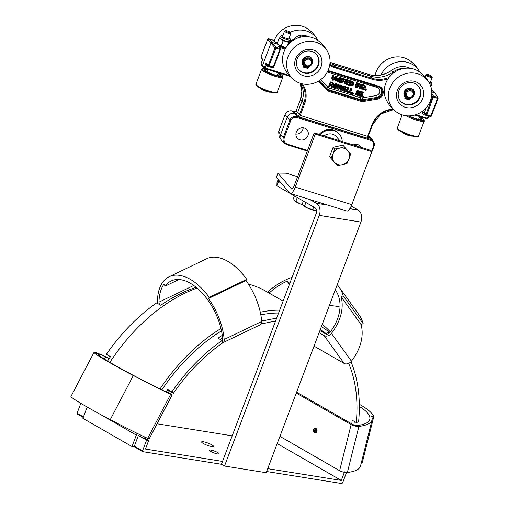 <?xml version="1.0" encoding="UTF-8"?>
<svg xmlns="http://www.w3.org/2000/svg" width="509" height="509" viewBox="0 0 509 509"><rect width="100%" height="100%" fill="white"/><g stroke="black" fill="none" stroke-linecap="round" stroke-linejoin="round"><path stroke-width="0.76" d="M353.259 144.95A6.375 5.949 -40.6 0 1 360.378 146.338A6.375 5.949 -40.6 0 1 361.085 147.381M356.357 145.911A6.375 5.949 139.4 0 0 356.618 144.391M296.314 132.117A6.375 5.949 -40.6 0 1 301.15 127.937A6.375 5.949 -40.6 0 1 306.946 129.763A6.375 5.949 -40.6 0 1 305.979 138.429A6.375 5.949 -40.6 0 1 297.262 138.066A6.375 5.949 -40.6 0 1 296.314 132.117M295.914 134.052A6.375 5.949 139.4 0 0 303.186 127.816M277.176 43.997L272.035 42.4L268.606 38.773M431.664 90.163L434.616 92.823L431.829 91.957M300.431 83.355A21.798 20.341 -40.6 0 1 301.913 101.266L303.784 103.257L299.368 114.945A1.559 1.425 -38.8 0 1 297.415 115.937L300.036 117.28L367.447 138.187A1.559 0.484 107.2 0 1 367.638 136.348L300.221 115.441L297.58 112.724L295.627 113.717L297.415 115.937M367.447 138.187L369.063 138.155A1.559 1.457 -32.8 0 1 368.153 136.399M372.582 124.68L368.204 136.361L367.638 136.348L372.079 124.59L372.607 124.603A22.046 20.57 -40.6 0 1 393.514 109.613M295.093 112.069L296.073 111.096L300.488 99.414L301.913 101.266L297.58 112.724L296.073 111.096A1.559 1.476 -42.9 0 1 294.119 112.095L295.627 113.717L294.921 113.501L297.173 116.599A5.873 5.478 139.4 0 0 289.799 120.347L283.43 137.214C282.622 139.67 283.093 141.769 284.824 143.506L286.949 144.709L284.83 143.5M300.514 99.338L296.085 111.064M368.249 136.24L368.433 136.297A6.229 5.809 -40.6 0 1 370.635 137.589A6.229 5.809 -40.6 0 1 371.322 138.391L373.409 141.368A5.873 5.478 139.4 0 0 370.686 139.396L297.173 116.599L297.078 117.522L370.597 140.319A5.096 4.753 -40.6 0 1 373.447 146.439L371.589 151.37M366.906 164.668L367.581 163.395M284.836 143.513L282.011 140.968L279.155 136.87L278.703 131.589M281.089 139.873L280.605 134.662L287.101 117.477A6.229 5.809 -40.6 0 1 294.921 113.501L292.344 111.032M262.288 60.488L262.682 59.438L261.111 57.555A0.776 0.732 147.2 0 1 261.053 56.906L261.079 56.83M278.226 72.87A10.568 1.921 -159.3 0 1 280.58 76.598A10.568 1.921 -159.3 0 1 266.716 72.03A10.568 1.921 -159.3 0 1 264.521 68.352L264.534 68.365A0.776 0.776 0 0 0 264.826 68.537L264.795 68.511A0.776 0.719 -47.9 0 1 264.534 68.365L262.459 66.463L261.06 63.733L262.682 59.438L261.053 56.906L267.709 39.288A0.776 0.738 -42.9 0 1 268.688 38.792L272.646 40.02A0.776 0.719 -47.9 0 1 272.9 40.166L272.9 40.166A0.776 0.776 0 0 0 272.614 40.001L275.025 42.171L277.354 42.89L275.318 42.247M279.995 48.31L280.249 47.642L279.447 47.464M280.249 47.642L279.422 47.42M270.597 66.933A1.559 0.484 -72.8 0 0 270.508 67.156L271.532 67.226M285.18 49.093L280.274 47.572L278.321 46.014L278.97 46.72M266.894 64.738A1.559 0.484 -72.8 0 0 266.15 65.801L270.508 67.156M266.881 64.726A1.559 0.49 -70.8 0 0 266.08 65.782L266.15 65.801M266.741 64.598L265.978 63.281L266.08 65.782L265.24 68.002L289.182 75.427M266.729 64.592L268.542 66.221A0.776 0.776 0 0 0 268.828 66.386L268.797 66.367A0.776 0.719 -47.9 0 1 268.542 66.221L268.542 66.221A0.776 0.719 -47.9 0 1 268.364 65.432L265.978 63.281L264.356 67.576L265.24 68.002L264.826 68.537L290.009 76.344M273.702 67.175A0.776 0.738 -42.9 0 1 272.837 67.614M437.994 98.441L431.377 116.033L430.417 116.504L426.459 115.276A0.776 0.776 0 0 1 426.167 115.11L426.167 115.11A0.776 0.719 132.1 0 0 426.427 115.25L426.873 114.741L425.988 114.315A0.776 0.719 132.1 0 0 426.167 115.11L424.404 113.52L424.239 112.737L422.47 111.885L422.515 113.596L423.781 114.69A1.559 0.484 107.2 0 1 424.525 113.622M423.781 114.69L428.139 116.039A1.559 0.484 107.2 0 1 428.228 115.823M415.84 114.71L427.369 118.285L428.559 115.925M431.333 116.058A0.776 0.738 -42.9 0 1 430.468 116.504M427.865 118.374A0.776 0.738 -42.9 0 1 427.006 118.82M261.085 63.657L261.06 63.733A0.776 0.732 147.2 0 0 261.117 64.382L262.459 66.463M264.534 68.365A0.776 0.719 -47.9 0 1 264.356 67.576L262.396 65.814L271.055 42.896L272.035 42.4L275.993 47.318A0.776 0.713 141.2 0 0 275.019 47.814L275.903 48.24L275.993 47.318L279.956 48.546L279.861 49.468L273.206 67.086L272.792 67.614L268.873 66.386M280.364 49.558L273.747 67.143A0.776 0.776 0 0 1 272.792 67.614L268.828 66.386L275.903 48.24L280.389 49.481A0.776 0.732 147.2 0 0 280.332 48.832L280.332 48.832A0.776 0.732 147.2 0 0 279.956 48.546L278.321 46.014L285.638 48.279M426.497 115.276L430.417 116.504A0.776 0.776 0 0 0 431.377 116.033L438.039 98.415A0.776 0.776 0 0 0 437.963 97.715L437.963 97.715A0.776 0.732 147.2 0 1 438.02 98.364L437.492 98.352L430.83 115.969L426.873 114.741L433.623 96.201A0.776 0.713 141.2 0 0 432.65 96.697L425.988 114.315L424.239 112.737L426.065 107.895M431.823 93.968L433.623 96.201L437.587 97.429L434.871 92.969L437.963 97.715A0.776 0.732 147.2 0 0 437.587 97.429L437.492 98.352L433.528 97.124L431.689 95.514M404.986 68.295A18.687 17.433 139.4 0 0 392.923 72.119A24.916 23.242 -40.6 0 1 370.654 76.185L333.834 64.764A24.916 23.242 -40.6 0 1 329.985 63.173M362.491 96.977L362.128 96.551L362.44 95.724L363.572 96.386L362.802 96.15L362.491 96.977L363.261 97.213L363.572 96.386M330.863 84.017L332.014 84.379L332.689 82.604L333.815 83.266L333.051 83.031L332.383 84.799L330.755 84.297L331.423 82.528L330.659 82.293L329.03 86.6L329.8 86.835L330.506 84.965L332.129 85.467L331.423 87.338L332.186 87.58L333.815 83.266M331.423 87.338L331.06 86.912L331.658 85.321M329.03 86.6L328.668 86.174L330.296 81.866L331.423 82.528M360.881 96.475L360.512 96.048L362.141 91.741L363.273 92.403L362.51 92.167L360.881 96.475L361.644 96.71L363.273 92.403M365.29 90.309L364.928 89.883L365.239 89.056L366.372 89.724L365.602 89.482L365.29 90.309L366.06 90.545L366.372 89.724M355.772 94.89L355.409 94.464L357.032 90.157L358.603 90.952L357.401 90.583L355.772 94.89L356.402 95.088L357.827 91.315L357.585 95.45L357.98 95.577L360.588 92.174L359.163 95.94L359.946 96.182L361.568 91.874L360.366 91.505L358.444 94.006L358.603 90.952M358.495 93.039L360.003 91.079L361.568 91.874M359.163 95.94L358.8 95.514L359.551 93.529M357.585 95.45L357.216 95.024L357.363 92.536M349.556 85.429L349.193 85.003L350.822 80.696L353.615 82.146L351.185 81.122L349.556 85.429L352.737 85.728L353.857 84.367L353.615 82.146M352.552 93.891L352.19 93.465L352.495 92.663L353.634 93.325L352.858 93.09L352.552 93.891L352.928 94.006L352.209 94.814L353.634 93.325M352.209 94.814L351.84 94.388L352.419 93.739M347.284 83.661L349.174 84.564L347.176 83.94L347.634 82.738L349.212 83.228L349.448 82.604L347.863 82.114L348.309 80.944L350.281 81.555L350.523 80.912L347.787 80.066L346.158 84.373L348.919 85.232L349.174 84.564M346.158 84.373L345.789 83.947L347.418 79.639L350.523 80.912M347.971 81.834L349.448 82.604M350.644 92.199L352.343 93.039L350.536 92.479L351.897 88.878L351.089 88.623L349.46 92.931L352.075 93.745L352.343 93.039M349.46 92.931L349.098 92.511L350.72 88.197L351.897 88.878M344.459 83.845L344.09 83.419L345.719 79.111L346.852 79.779L346.088 79.538L344.459 83.845L345.223 84.087L346.852 79.779M347.462 91.213L349.168 92.053L347.354 91.493L348.716 87.892L347.908 87.637L346.279 91.944L348.9 92.759L349.168 92.053M346.279 91.944L345.916 91.525L347.545 87.211L348.716 87.892M341.221 82.84L340.852 82.42L342.481 78.106L345.535 79.366L342.843 78.532L341.221 82.84L342.003 83.088L342.691 81.268L344.192 81.733L344.434 81.084L342.939 80.619L343.384 79.442L345.28 80.034L345.535 79.366M343.041 80.339L344.434 81.084M343.982 90.176L345.872 91.073L343.88 90.456L344.332 89.247L345.916 89.737L346.152 89.12L344.568 88.623L345.013 87.459L346.985 88.07L347.227 87.427L344.485 86.581L342.856 90.888L345.624 91.741L345.872 91.073M342.856 90.888L342.493 90.462L344.122 86.155L347.227 87.427M344.676 88.343L346.152 89.12M339.522 82.318L339.153 81.892L340.782 77.584L341.914 78.246L341.145 78.011L339.522 82.318L340.286 82.553L341.914 78.246M339.026 87.198L340.489 85.022L341.628 85.69L340.852 85.448L338.899 88.356L339.268 84.958L338.453 84.704L337.982 89.374L338.778 89.622L340.737 86.689L340.387 90.118L341.195 90.373L343.963 86.415L343.282 86.206L341.291 89.094L341.628 85.69M341.399 87.981L342.92 85.779L343.963 86.415M340.387 90.118L340.025 89.692L340.26 87.408M337.982 89.374L337.62 88.948L338.091 84.284L339.268 84.958M338.307 79.576L339.242 77.107L340.209 77.718L339.605 77.527L338.472 80.53L337.849 76.986L337.003 76.719L335.374 81.033L335.991 81.224L337.181 78.068L337.842 81.796L338.587 82.025L340.209 77.718M337.842 81.796L336.983 78.59M335.374 81.033L335.011 80.607L336.634 76.299L337.849 76.986M361.18 89.03L360.811 88.604L362.44 84.297L365.233 85.747L362.802 84.723L361.18 89.03L364.355 89.329L365.481 87.968L365.233 85.747M332.797 79.213L334.108 78.609L335.157 75.835L336.131 76.452L335.52 76.261L334.477 79.035L333.338 79.709L332.918 79.442M332.199 79.894L331.734 77.934L332.803 75.109L333.949 75.777L333.166 75.536L332.103 78.361L332.199 79.894L333.001 80.371L335.081 79.219L336.131 76.452M357.051 87.752L356.688 87.325L358.317 83.018L359.526 83.705L358.68 83.444L357.051 87.752L357.668 87.942L358.864 84.787L359.519 88.521L360.264 88.751L361.893 84.443L361.288 84.252L360.149 87.255L359.526 83.705M359.99 86.301L360.919 83.826L361.893 84.443M359.519 88.521L358.667 85.315M355.352 87.224L354.989 86.804L356.618 82.49L357.751 83.158L356.981 82.916L355.352 87.224L356.122 87.465L357.751 83.158M333.891 87.936L333.35 85.2L336.01 83.565L336.78 84.049L337.149 84.475L336.379 83.991L333.719 85.627L333.891 87.936L334.661 88.42L336.22 88.216L337.333 86.759L337.149 84.475M334.375 87.3L334.909 87.796L334.534 85.913L336.131 84.609L336.5 86.498L334.909 87.796L334.515 87.554M336.131 84.609L336.525 84.857M334.54 87.37L336.137 86.072L336.303 84.679M356.618 82.49L356.981 82.916M358.317 83.018L358.68 83.444M360.919 83.826L361.288 84.252M332.975 79.283L333.338 79.709L332.905 78.545L333.949 75.777M335.157 75.835L335.52 76.261M332.803 75.109L333.166 75.536M364.094 85.805L364.66 87.669L362.841 88.84L362.204 88.642L363.362 85.582L364.546 86.091M362.313 88.362L364.298 87.243L364.329 85.913M362.44 84.297L362.802 84.723M339.242 77.107L339.605 77.527M336.634 76.299L337.003 76.719M338.091 84.284L338.453 84.704M342.92 85.779L343.282 86.206M340.489 85.022L340.852 85.448M340.782 77.584L341.145 78.011M344.122 86.155L344.485 86.581M342.481 78.106L342.843 78.532M347.545 87.211L347.908 87.637M345.719 79.111L346.088 79.538M350.72 88.197L351.089 88.623M347.418 79.639L347.787 80.066M352.495 92.663L352.858 93.09M352.47 82.203L353.042 84.061L351.223 85.238L350.586 85.041L351.744 81.974L352.922 82.49M350.688 84.761L352.673 83.635L352.712 82.312M350.822 80.696L351.185 81.122M357.032 90.157L357.401 90.583M360.003 91.079L360.366 91.505M365.239 89.056L365.602 89.482M362.141 91.741L362.51 92.167M332.014 84.379L332.383 84.799M332.689 82.604L333.051 83.031M330.296 81.866L330.659 82.293M362.44 95.724L362.802 96.15M308.18 29.14A22.351 20.856 139.4 0 0 308.021 29.032A22.351 20.856 139.4 0 0 274.033 41.184M294.393 39.059A14.017 13.075 139.4 0 0 290.276 41.509L290.124 41.598A5.682 1.037 20.7 0 0 290.035 41.471M318.055 40.574A22.351 20.856 139.4 0 0 312.252 33.893A22.351 20.856 139.4 0 0 290.264 32.322M296.62 60.902A11.675 10.893 -40.6 0 1 305.025 51.511A11.675 10.893 -40.6 0 1 316.649 54.597A11.675 10.893 -40.6 0 1 314.874 70.471A11.675 10.893 -40.6 0 1 298.917 69.797A11.675 10.893 -40.6 0 1 296.62 60.902M294.934 61.284A14.017 13.075 139.4 0 0 312.87 75.211A14.017 13.075 139.4 0 0 317.183 52.013A14.017 13.075 139.4 0 0 294.934 61.284M286.968 60.355A22.351 20.856 -40.6 0 1 305.495 41.757A22.351 20.856 -40.6 0 1 327.936 52.255A22.351 20.856 -40.6 0 1 321.904 78.666A22.351 20.856 -40.6 0 1 294.883 80.594A22.351 20.856 -40.6 0 1 286.968 60.355M316.452 54.374A11.675 10.893 -40.6 0 1 314.486 70.019A11.675 10.893 -40.6 0 1 298.726 69.568M294.883 80.6C290.493 77.451 287.082 73.474 284.646 68.658A22.351 20.856 -40.6 0 1 282.889 55.602A22.351 20.856 -40.6 0 1 317.705 40.319C322.089 43.462 325.499 47.445 327.936 52.262M307.608 67.385A0.509 0.477 -40.6 0 1 306.755 67.576A0.509 0.477 -40.6 0 1 307.067 66.762A0.509 0.477 -40.6 0 1 307.608 67.385M306.692 67.481A0.509 0.477 139.4 0 0 307.449 66.832M304.776 66.507A0.509 0.477 -40.6 0 1 303.93 66.698A0.509 0.477 -40.6 0 1 304.236 65.884A0.509 0.477 -40.6 0 1 304.776 66.507M303.867 66.603A0.509 0.477 139.4 0 0 304.617 65.954M306.265 66.183L305.654 67.805L306.081 66.113M303.237 66.997A0.388 0.363 -40.6 0 1 303.16 66.724L303.014 66.552A0.388 0.363 139.4 0 0 303.09 66.832L303.237 66.997A0.388 0.363 -40.6 0 0 303.396 67.105L305.114 67.633L305.744 65.96M303.014 66.552L303.428 64.611A0.388 0.363 139.4 0 0 303.383 64.382L303.237 64.21A0.388 0.363 -40.6 0 1 303.281 64.439M311.425 58.312A5.058 4.721 139.4 0 0 311.355 58.23A5.058 4.721 139.4 0 0 304.751 57.689A5.058 4.721 139.4 0 0 303.237 64.21M303.383 64.382A5.058 4.721 139.4 0 1 304.897 57.861A5.058 4.721 139.4 0 1 311.502 58.395A5.058 4.721 139.4 0 1 309.217 66.189A0.388 0.363 139.4 0 0 309.027 66.348L307.811 68.168A0.388 0.363 -40.6 0 1 307.366 68.333L305.654 67.805M303.16 66.724L303.428 64.611M310.178 58.739A4.269 3.983 139.4 0 0 304.624 65.076A4.269 3.983 139.4 0 0 310.923 64.859A4.269 3.983 139.4 0 0 310.178 58.739M304.624 65.076L304.325 64.719A4.269 3.983 -40.6 0 1 309.879 58.382A4.269 3.983 -40.6 0 1 310.808 59.165L311.107 59.515M309.943 59.598A3.493 3.258 -40.6 0 1 310.865 64.185A3.493 3.258 -40.6 0 1 306.157 65.419A3.493 3.258 -40.6 0 1 305.235 60.832A3.493 3.258 -40.6 0 1 309.943 59.598M409.968 60.711A22.351 20.856 139.4 0 0 409.809 60.596A22.351 20.856 139.4 0 0 375.076 75.51M419.842 72.144A22.351 20.856 139.4 0 0 414.04 65.464A22.351 20.856 139.4 0 0 380.91 75.027M398.407 92.473A11.675 10.893 -40.6 0 1 406.812 83.082A11.675 10.893 -40.6 0 1 418.436 86.161A11.675 10.893 -40.6 0 1 416.661 102.035A11.675 10.893 -40.6 0 1 400.704 101.367A11.675 10.893 -40.6 0 1 398.407 92.473M396.721 92.848A14.017 13.075 139.4 0 0 414.657 106.775A14.017 13.075 139.4 0 0 418.971 83.584A14.017 13.075 139.4 0 0 396.721 92.848M388.755 91.925A22.351 20.856 -40.6 0 1 407.283 73.328A22.351 20.856 -40.6 0 1 429.723 83.826A22.351 20.856 -40.6 0 1 423.692 110.237A22.351 20.856 -40.6 0 1 396.67 112.165A22.351 20.856 -40.6 0 1 388.755 91.925M418.239 85.938A11.675 10.893 -40.6 0 1 416.273 101.584A11.675 10.893 -40.6 0 1 400.513 101.138M386.433 100.228A22.351 20.856 -40.6 0 1 384.677 87.173A22.351 20.856 -40.6 0 1 419.492 71.89C423.876 75.033 427.286 79.01 429.73 83.826A5.319 0.967 20.7 0 0 431.855 83.826L431.352 85.499M409.395 98.95A0.509 0.477 -40.6 0 1 408.542 99.14A0.509 0.477 -40.6 0 1 408.854 98.332A0.509 0.477 -40.6 0 1 409.395 98.95M408.479 99.045A0.509 0.477 139.4 0 0 409.236 98.402M406.564 98.078A0.509 0.477 -40.6 0 1 405.718 98.262A0.509 0.477 -40.6 0 1 406.029 97.454A0.509 0.477 -40.6 0 1 406.564 98.078M405.654 98.167A0.509 0.477 139.4 0 0 406.405 97.524M408.053 97.753L407.442 99.37L407.868 97.683M405.024 98.568A0.388 0.363 -40.6 0 1 404.948 98.294L404.801 98.122A0.388 0.363 139.4 0 0 404.878 98.396L405.024 98.568A0.388 0.363 -40.6 0 0 405.183 98.67L406.901 99.204L407.531 97.524M404.801 98.122L405.215 96.176A0.388 0.363 139.4 0 0 405.17 95.947L405.024 95.781A0.388 0.363 -40.6 0 1 405.075 96.01M413.219 89.883A5.058 4.721 139.4 0 0 413.143 89.794A5.058 4.721 139.4 0 0 406.538 89.253A5.058 4.721 139.4 0 0 405.024 95.781M405.17 95.947A5.058 4.721 139.4 0 1 406.685 89.425A5.058 4.721 139.4 0 1 413.289 89.966A5.058 4.721 139.4 0 1 411.005 97.76A0.388 0.363 139.4 0 0 410.814 97.913L409.599 99.732A0.388 0.363 -40.6 0 1 409.153 99.904L407.442 99.37M404.948 98.294L405.215 96.176M411.966 90.303A4.269 3.983 139.4 0 0 406.411 96.64A4.269 3.983 139.4 0 0 412.71 96.43A4.269 3.983 139.4 0 0 411.966 90.303M406.411 96.64L406.112 96.29A4.269 3.983 -40.6 0 1 411.666 89.953A4.269 3.983 -40.6 0 1 412.595 90.729L412.894 91.086M411.73 91.168A3.493 3.258 -40.6 0 1 412.653 95.749A3.493 3.258 -40.6 0 1 407.944 96.984A3.493 3.258 -40.6 0 1 407.022 92.403A3.493 3.258 -40.6 0 1 411.73 91.168M419.308 117.477A8.271 1.508 -159.3 0 1 421.522 119.52A8.271 1.508 -159.3 0 1 421.439 119.634M409.071 115.899A8.57 1.559 20.7 0 0 421.662 119.564A8.57 1.559 20.7 0 0 419.441 117.134M414.536 115.104A5.478 0.999 20.7 0 0 418.563 116.211M426.917 74.499L425.982 74.899A3.391 0.617 20.7 0 0 425.887 74.988A3.391 0.617 20.7 0 0 425.976 75.23A3.391 0.617 20.7 0 0 429.348 76.948A3.391 0.617 20.7 0 0 432.224 77.381A3.391 0.617 20.7 0 0 432.211 77.253L431.772 76.331A2.64 0.484 -159.3 0 1 429.768 76.165A2.64 0.484 -159.3 0 1 426.917 74.753A2.64 0.484 -159.3 0 1 426.917 74.499A2.64 0.484 -159.3 0 1 429.481 75.046A2.64 0.484 -159.3 0 1 431.772 76.331M412.01 135.986L407.664 135.184L405.94 133.88L404.248 133.74L402.479 132.404M402.218 132.276L402.225 132.289A5.357 0.973 20.7 0 0 403.109 133.091M404.248 133.74A5.357 0.973 20.7 0 0 407.664 135.184M409.236 135.674A5.357 0.973 20.7 0 0 411.775 136.075M431.377 85.366L431.123 85.767L430.245 85.576M430.608 85.894L431.365 85.448M431.155 85.767L431.797 85.677M431.117 85.779L430.646 86.142M277.939 73.633A8.271 1.508 -159.3 0 1 280.154 75.676A8.271 1.508 -159.3 0 1 280.071 75.79M264.661 69.968A8.271 1.508 -159.3 0 1 264.674 69.828A8.271 1.508 -159.3 0 1 267.683 69.758M267.378 69.326A8.57 1.559 20.7 0 0 264.534 69.765A8.57 1.559 20.7 0 0 271.965 73.932A8.57 1.559 20.7 0 0 280.294 75.72A8.57 1.559 20.7 0 0 278.067 73.29M271.647 70.649A5.478 0.999 20.7 0 0 277.189 72.367M285.543 30.655L284.607 31.055A3.391 0.617 20.7 0 0 284.512 31.144A3.391 0.617 20.7 0 0 284.607 31.386A3.391 0.617 20.7 0 0 287.973 33.104A3.391 0.617 20.7 0 0 290.849 33.537A3.391 0.617 20.7 0 0 290.836 33.409L290.404 32.487A2.64 0.484 -159.3 0 1 288.399 32.322A2.64 0.484 -159.3 0 1 285.543 30.909A2.64 0.484 -159.3 0 1 285.543 30.655A2.64 0.484 -159.3 0 1 288.113 31.202A2.64 0.484 -159.3 0 1 290.404 32.487M270.642 92.142L266.296 91.34L264.572 90.036L262.873 89.896L261.104 88.56M260.856 88.445L260.85 88.432A5.357 0.973 20.7 0 0 261.734 89.247M262.873 89.896A5.357 0.973 20.7 0 0 266.296 91.34M267.868 91.83A5.357 0.973 20.7 0 0 270.4 92.231M282.444 39.715L281.254 39.288L282.87 40.147A5.682 1.037 20.7 0 0 283.99 40.618L284.105 40.37A5.434 0.993 -159.3 0 1 283.042 39.918M279.097 38.302L277.068 43.666L279.193 38.385L281.146 39.244L283.29 40.383L281.038 46.224L285.95 47.757L281.216 46.294L277.157 43.774L281.013 46.192M284.716 40.675L284.105 40.37M286.058 47.585L281.35 46.128L283.411 40.44L284.563 41.102L287.54 41.547L286.198 41.35L288.692 42.381L287.483 45.575M279.81 37.857L279.575 38.08A5.682 1.037 20.7 0 0 279.867 38.417L280.166 38.27A5.434 0.993 -159.3 0 1 279.886 37.946M281.254 39.288L280.166 38.27M289.22 41.821L290.003 41.522L289.748 41.923L288.87 41.732A5.434 0.993 -159.3 0 1 288.081 41.604L287.54 41.547M279.905 37.774L279.416 38.143M280.395 38.544L281.146 39.244M279.447 38.181L280.045 38.869M289.786 41.923L289.996 41.604M288.081 41.604L288.145 41.903A5.682 1.037 20.7 0 0 288.972 42.037L288.87 41.732M288.813 42.101L288.953 42.425L288.813 42.101L289.748 41.923M287.515 42.018L288.718 42.082M279.619 38.003L280.529 36.222A5.319 0.967 20.7 0 0 280.675 36.616A5.319 0.967 20.7 0 0 285.994 39.32A5.319 0.967 20.7 0 0 290.48 39.982L289.977 41.655M144.97 437.11A146.369 95.533 119.9 0 0 144.588 438.109L142.501 437.778L138.41 435.424L134.083 446.883L131.996 446.552L136.329 435.093A152.598 99.599 -60.1 0 1 137.023 433.274M278.601 313.029A149.481 97.569 119.9 0 0 260.831 314.861M221.504 330.901A149.481 97.569 119.9 0 0 161.862 389.894M160.011 388.991A152.598 99.599 -60.1 0 1 220.963 328.509M260.29 312.227A152.598 99.599 -60.1 0 1 279.689 310.146M322.242 324.392A152.598 99.599 -60.1 0 1 330.347 331.9M283.099 301.118L265.374 290.932A152.598 99.599 119.9 0 0 248.417 284.117M197.078 288.062A152.598 99.599 119.9 0 0 109.861 362.383M87.173 407.041L82.903 418.334L131.996 446.552M134.153 446.705L142.787 451.668L142.539 450.872L134.357 446.17M142.539 450.872L146.598 440.126L142.501 437.778A149.481 97.569 -60.1 0 1 143.099 436.226M80.823 403.338L77.075 413.251L77.323 414.052L83.241 417.45M83.444 416.909L77.075 413.251M346.521 472.498L342.582 482.92L341.787 483.55L266.646 471.512M166.144 391.955A149.481 97.569 -60.1 0 1 167.766 389.57L171.857 391.917A149.481 97.569 -60.1 0 1 222.121 340.527L218.03 338.173A149.481 97.569 -60.1 0 1 222.28 335.336M261.588 320.021L263.178 320.931A149.481 97.569 -60.1 0 1 276.591 318.335L316.159 213.634A4.67 3.436 -80.9 0 0 314.715 207.577L276.871 185.823L278.493 181.528L278.563 180.014M321.37 326.702A149.481 97.569 -60.1 0 1 328.305 331.365L326.606 333.968A146.369 95.533 119.9 0 0 320.25 329.66M327.86 332.046A149.481 97.569 -60.1 0 1 329.177 333.255M350.962 361.721A149.481 97.569 -60.1 0 1 358.616 421.84L356.281 422.553A146.369 95.533 119.9 0 0 348.544 363.108M354.328 421.433A149.481 97.569 -60.1 0 1 353.914 424.983M217.744 452.584A5.147 0.935 -159.3 0 1 219.118 453.856A5.147 0.935 -159.3 0 1 215.975 453.583A5.147 0.935 -159.3 0 1 210.853 451.483A5.147 0.935 -159.3 0 1 209.485 450.211A5.147 0.935 -159.3 0 1 212.628 450.484A5.147 0.935 -159.3 0 1 217.744 452.584M278.137 179.512L277.023 182.457L276.871 185.823M196.188 287.324A149.481 97.569 119.9 0 0 160.755 305.26L156.664 302.906A149.481 97.569 119.9 0 0 106.4 354.302L110.491 356.65A149.481 97.569 119.9 0 0 107.552 361.027M324.615 333.312A146.369 95.533 119.9 0 0 322.515 331.614L326.606 333.968M351.802 423.902A146.369 95.533 119.9 0 0 352.19 420.205L356.281 422.553M110.268 356.968L106.4 354.302M222.121 340.527L222.637 342.939A146.369 95.533 119.9 0 0 173.416 393.26L169.325 390.906A146.369 95.533 119.9 0 0 168.015 392.833M222.586 337.881A146.369 95.533 119.9 0 0 220.225 339.433M144.588 438.109L148.679 440.463L145.434 449.053L222.535 461.409L275.484 321.268A146.369 95.533 119.9 0 0 262.835 323.749L261.639 323.062M203.307 443.492A6.375 1.164 -159.3 0 1 201.609 441.92A6.375 1.164 -159.3 0 1 205.502 442.257A6.375 1.164 -159.3 0 1 211.839 444.853A6.375 1.164 -159.3 0 1 213.538 446.425A6.375 1.164 -159.3 0 1 209.644 446.088A6.375 1.164 -159.3 0 1 203.307 443.492M232.199 435.825L157.058 423.787M267.728 468.649L341.31 480.432L344.555 471.843M277.195 443.594L341.31 480.432M309.803 199.522L316.337 203.276A9.34 6.872 99.1 0 1 319.226 215.396L224.52 466.034L266.194 472.708L360.9 222.077A9.34 6.872 -80.9 0 0 358.012 209.956L351.223 206.056M224.52 466.034L221.453 464.272L142.787 451.668M275.484 321.268L276.591 318.335M221.453 464.272L222.535 461.409M278.493 181.528L281.197 183.081M148.679 440.463L146.598 440.126M263.178 320.931L262.835 323.749M171.857 391.917L173.416 393.26M167.766 389.57L169.325 390.906M277.946 173.098L291.441 188.845A4.67 1.451 -72.8 0 0 291.682 189.011A4.67 1.451 -72.8 0 0 294.157 185.823L314.187 132.836L315.281 134.109L295.258 187.102A9.34 2.901 107.2 0 1 290.302 193.471A9.34 2.901 107.2 0 1 289.818 193.14L276.317 177.399L277.946 173.098L286.332 173.2L297.612 176.699M290.302 193.471L346.845 211.012A9.34 2.901 -72.8 0 0 351.802 204.643L371.831 151.65L370.73 150.371L314.187 132.836M371.831 151.65L315.281 134.109M294.437 195.92L293.489 198.44L294.418 200.571A8.825 1.61 -159.3 0 1 294.406 200.559L300.208 203.893A8.825 1.61 -159.3 0 1 294.418 200.571L294.418 200.571M302.861 204.917A8.825 1.61 -159.3 0 1 300.208 203.893L302.766 204.713M297.262 197.549L295.875 201.227M303.383 201.061L302.416 203.619L303.23 205.502L308.39 208.461A7.845 1.432 -159.3 0 1 303.243 205.509A7.845 1.432 -159.3 0 1 303.23 205.502L303.243 205.509M316.528 210.783A7.845 1.432 -159.3 0 1 315.51 210.669L316.522 210.758M312.723 209.543L315.51 210.669A7.845 1.432 -159.3 0 1 308.39 208.461L312.723 209.543L313.69 206.985M305.896 202.506L304.541 206.094M168.193 392.566L169.268 393.425A47.42 2.195 -152.4 0 1 123.223 369.897A47.42 2.195 -152.4 0 1 98.161 354.506A47.42 2.195 -152.4 0 1 98.536 354.429L96.487 353.341A49.755 2.303 -152.4 0 1 105.598 356.834L109.136 358.635M98.536 354.429L98.313 354.862M133.345 375.477L110.288 419.588A49.755 2.303 27.6 0 0 147.648 438.37L149.137 438.949L172.195 394.838L170.706 394.259A49.755 2.303 -152.4 0 1 133.345 375.477L110.288 419.588M168.269 392.452L172.195 394.838M133.021 375.426A52.09 2.411 -152.4 0 1 94.019 352.343A52.09 2.411 -152.4 0 1 103.976 355.912L109.206 358.54M94.019 352.343L70.961 396.454A52.09 2.411 27.6 0 0 109.963 419.537M159.724 304.668A3.111 1.712 64.4 0 1 158.98 302.13A49.755 27.34 64.4 0 1 163.917 284.245L165.221 286.096A47.42 26.054 64.4 0 1 171.196 280.943A47.42 26.054 64.4 0 1 202.964 293.858A47.42 26.054 64.4 0 1 222.662 338.714A3.111 1.712 64.4 0 1 222.058 340.489M178.958 279.517L165.221 286.096M222.98 342.646L260.525 324.666A5.453 2.997 -115.6 0 0 261.728 321.472A49.755 27.34 -115.6 0 0 245.981 280.542L246.763 279.358L209.224 297.345L208.436 298.529A49.755 27.34 64.4 0 1 224.183 339.458A5.453 2.997 64.4 0 1 222.98 342.646A5.453 2.997 64.4 0 1 222.598 342.78M245.981 280.542L208.436 298.529M157.847 303.593A5.453 2.997 64.4 0 1 157.446 301.124A52.09 28.625 64.4 0 1 169.179 276.724A52.09 28.625 64.4 0 1 209.224 297.345M246.763 279.358A52.09 28.625 -115.6 0 0 206.724 258.737L169.179 276.724M269.115 293.082A49.755 36.145 144.3 0 1 287.579 280.955L287.999 282.654A47.42 34.447 144.3 0 1 290.467 281.63M289.36 284.55L287.999 282.654M340.012 307.105A47.42 34.447 -35.7 0 0 329.31 305.674M335.304 289.812A47.42 34.447 144.3 0 1 329.807 332.606A3.111 2.265 144.3 0 1 325.639 333.898L319.894 330.596M314.028 346.133L344.135 363.432A5.453 3.957 -35.7 0 0 351.426 361.174A49.755 36.145 -35.7 0 0 361.085 324.577L363.171 323.622L343.181 295.812L341.094 296.772A49.755 36.145 144.3 0 1 331.442 333.37A5.453 3.957 144.3 0 1 324.144 335.628L319.092 332.727M361.085 324.577L341.094 296.772M267.569 292.191A52.09 37.838 144.3 0 1 292.102 277.297M337.232 284.709A52.09 37.838 144.3 0 1 338.905 286.815A52.09 37.838 144.3 0 1 343.181 295.812M363.171 323.622A52.09 37.838 -35.7 0 0 358.89 314.619L338.905 286.815M314.817 429.965A0.624 0.433 -93.8 0 0 314.899 431.174M314.734 428.629A1.941 1.349 86.2 0 1 314.829 428.623A1.941 1.349 86.2 0 1 315.408 428.763A1.941 1.349 86.2 0 1 316.299 430.888A1.941 1.349 86.2 0 1 315.084 432.497A1.941 1.349 86.2 0 1 314.988 432.497M313.977 428.928A2.106 1.463 86.2 0 1 314.817 428.457A2.106 1.463 86.2 0 1 315.446 428.61A2.106 1.463 86.2 0 1 316.413 430.919A2.106 1.463 86.2 0 1 315.096 432.663A2.106 1.463 86.2 0 1 314.199 432.306M314.817 428.457L315.446 428.413A2.106 1.463 86.2 0 1 316.07 428.565A2.106 1.463 86.2 0 1 317.043 430.875A2.106 1.463 86.2 0 1 315.72 432.625L315.096 432.663M359.329 406.443A47.42 14.328 -166 0 1 369.795 419.308A47.42 14.328 -166 0 1 357.254 425.505A3.111 0.942 -166 0 1 352.82 424.493L296.62 392.191M361.415 462.452L362.293 462.605L373.816 416.521L371.576 416.133A49.755 15.035 -166 0 1 372.06 419.874A49.755 15.035 -166 0 1 358.902 426.377A5.453 1.648 -166 0 1 351.14 424.601L296.283 393.075M279.925 436.378A5.453 1.648 14 0 0 280.026 436.436L339.624 470.685A5.453 1.648 14 0 0 347.38 472.46A49.755 15.035 14 0 0 360.537 465.958L372.06 419.874M359.303 404.292A52.09 15.741 -166 0 1 373.816 416.521M320.11 134.669A13.228 12.343 -40.6 0 1 333.974 130.679A13.228 12.343 -40.6 0 1 339.42 134.236A13.228 12.343 -40.6 0 1 342.226 141.534M319.226 134.395A13.228 12.343 -40.6 0 1 333.414 130.03A13.228 12.343 -40.6 0 1 338.86 133.587L339.42 134.236M347.672 150.626L350.612 153.998L349.021 158.903A8.825 8.233 139.4 0 0 347.672 150.626A8.825 8.233 139.4 0 0 339.656 148.144L344.364 146.827L347.672 150.626M347.068 163.376L342.36 164.693A8.825 8.233 139.4 0 0 349.021 158.903L347.068 163.376M337.282 165.578L334.343 162.206A8.825 8.233 139.4 0 0 342.36 164.693L337.282 165.578M332.994 153.934L334.578 149.029L339.656 148.144A8.825 8.233 139.4 0 0 332.994 153.934A8.825 8.233 139.4 0 0 334.343 162.206L331.035 158.407L332.994 153.934M331.035 158.407L329.577 156.702L333.121 147.324L334.578 149.029M333.121 147.324L342.907 145.122L344.364 146.827M342.907 145.122L350.612 153.998M324.093 135.909A9.34 8.717 -40.6 0 1 336.468 136.768L339.942 140.821M414.797 115.034L426.956 118.82A0.776 0.776 0 0 0 427.916 118.349L428.775 115.988M301.22 83.591A22.046 20.57 -40.6 0 1 303.784 103.257L304.662 103.683L300.221 115.441A1.559 0.484 -72.8 0 0 300.036 117.28M369.063 138.155L368.122 136.692M294.94 111.999L294.119 112.095M368.281 136.151L370.686 139.396L370.597 140.319M300.469 99.363L300.488 99.414A22.046 20.57 139.4 0 0 300.024 83.222L301.882 91.13L300.469 99.363M392.973 109.104A22.822 21.295 139.4 0 0 372.079 124.59M422.826 110.943L422.47 111.885M329.705 65.254A25.94 24.197 139.4 0 0 335.304 67.837L372.117 79.251A25.94 24.197 139.4 0 0 388.03 78.87M304.662 103.683A22.822 21.295 139.4 0 0 302.422 83.877M318.252 81.249L326.956 90.042A6.929 6.464 139.4 0 0 329.52 91.588L360.62 101.234A6.929 6.464 139.4 0 0 363.687 101.437L377.163 99.217A6.929 6.464 139.4 0 0 383.182 93.077A6.929 6.464 139.4 0 0 378.912 86.269L328.057 70.496M307.531 150.435L287.362 144.181L286.949 144.709L307.309 151.027L286.987 144.715M373.95 146.528L367.396 163.383M287.362 144.181C284.48 142.946 283.462 140.764 284.308 137.634L280.605 134.662L278.671 131.666L285.027 114.754L278.658 131.615L279.155 136.87M366.855 164.808L373.994 146.503L373.409 141.368A5.873 5.478 139.4 0 1 373.981 146.452L373.447 146.439M284.308 137.634L290.684 120.773L289.799 120.347L285.046 114.799A5.873 5.478 -40.6 0 1 292.421 111.051L295.226 111.923M290.684 120.773A5.096 4.753 -40.6 0 1 297.078 117.522M378.518 86.804A6.153 5.745 -40.6 0 1 379.816 87.408L327.79 71.069L378.499 86.797L378.912 86.269M379.816 87.408A6.153 5.745 -40.6 0 1 382.119 93.586A6.153 5.745 -40.6 0 1 376.927 98.288L377.163 99.217M326.956 90.042L327.351 89.317L318.952 80.829M327.293 72.023L377.023 87.446A4.377 4.085 -40.6 0 1 375.916 95.622L362.44 97.843L363.451 100.508A6.153 5.745 -40.6 0 1 360.728 100.33L360.296 99.522A5.923 5.529 139.4 0 0 362.917 99.694L376.393 97.473L376.927 98.288L363.451 100.508L363.687 101.437M329.52 91.588L329.622 90.685A6.153 5.745 -40.6 0 1 327.351 89.317L327.001 88.553A1.559 0.56 135.3 0 1 327.783 87.096L320.524 79.76M319.2 80.676L327.001 88.553A5.923 5.529 139.4 0 0 329.189 89.877L329.622 90.685L360.728 100.33L360.62 101.234M375.916 95.622L376.393 97.473A5.923 5.529 139.4 0 0 381.336 93.134A5.923 5.529 139.4 0 0 379.485 87.211M414.778 115.04L426.956 118.82L427.916 118.349L428.801 116.001M278.964 46.707L280.332 48.832A0.776 0.776 0 0 1 280.408 49.532L273.747 67.143L268.364 65.432L275.019 47.814L267.74 39.212M264.865 68.537L289.996 76.331M272.576 39.995L268.65 38.773A0.776 0.776 0 0 0 267.696 39.238L261.034 56.855A0.776 0.776 0 0 0 261.111 57.555M372.117 79.251L372.213 78.335L335.393 66.914L335.304 67.837M368.847 74.467L330.042 62.314A25.157 23.471 139.4 0 0 332.097 63.071L335.393 66.914A25.157 23.471 -40.6 0 1 329.851 64.338M389.054 77.425A25.157 23.471 -40.6 0 1 372.213 78.335L368.917 74.486A25.157 23.471 139.4 0 0 391.408 70.382A18.439 17.204 -40.6 0 1 410.286 68.321M293.865 39.944A9.098 8.488 -40.6 0 1 303.23 35.178L303.141 35.166M304.662 36.603L303.23 35.178A18.439 17.204 -40.6 0 1 308.499 36.756M391.402 70.395L393.591 72.908M410.578 68.46C404.044 65.451 397.644 66.081 391.383 70.357C384.295 75.319 376.794 76.694 368.885 74.467L332.027 63.046M362.44 97.843A4.377 4.085 -40.6 0 1 360.506 97.715A1.559 0.484 107.2 0 0 360.296 99.522L329.189 89.877A1.559 0.484 107.2 0 1 329.399 88.07A4.377 4.085 -40.6 0 1 327.783 87.096M377.023 87.446A1.559 0.484 107.2 0 1 377.557 86.505M360.506 97.715L329.399 88.07M333.35 85.2L333.719 85.627M336.01 83.565L336.379 83.991M336.137 86.072L336.5 86.498M334.108 78.609L334.477 79.035M331.734 77.934L332.103 78.361M364.011 84.787L364.374 85.213M362.478 88.413L362.841 88.84M364.298 87.243L364.66 87.669M352.673 83.635L353.042 84.061M352.387 81.179L352.756 81.605M350.86 84.812L351.223 85.238M308.798 66.692A5.453 5.084 139.4 0 0 312.691 61.169A5.453 5.084 139.4 0 0 308.365 56.537A5.453 5.084 139.4 0 0 302.88 59.311A5.453 5.084 139.4 0 0 303.186 65.203M304.013 65.998A5.453 5.084 139.4 0 0 304.611 66.386M305.451 66.743A5.453 5.084 139.4 0 0 305.807 66.844M306.742 66.978A5.453 5.084 139.4 0 0 307.487 66.965M410.585 98.262A5.453 5.084 139.4 0 0 414.479 92.733A5.453 5.084 139.4 0 0 410.152 88.108A5.453 5.084 139.4 0 0 404.668 90.882A5.453 5.084 139.4 0 0 404.973 96.774M405.8 97.563A5.453 5.084 139.4 0 0 406.398 97.951M407.238 98.307A5.453 5.084 139.4 0 0 407.594 98.409M408.53 98.549A5.453 5.084 139.4 0 0 409.274 98.536M419.601 116.714A10.568 1.921 -159.3 0 1 421.974 120.442A10.568 1.921 -159.3 0 1 408.142 115.899M397.853 128.879A10.568 1.921 20.7 0 0 407.066 134.363A10.568 1.921 20.7 0 0 417.609 136.342M406.029 115.747A11.338 2.068 20.7 0 0 417.386 120.398A11.338 2.068 20.7 0 0 424.258 120.957L423.545 119.227L419.607 116.701M424.258 120.957L418.595 135.948A11.338 2.068 -159.3 0 1 407.27 133.842A11.338 2.068 -159.3 0 1 397.376 127.931L402.135 114.894M431.467 85.83L431.651 85.385M430.519 81.892A4.409 0.802 -159.3 0 1 429.1 82.636M256.479 85.035A10.568 1.921 20.7 0 0 265.698 90.519A10.568 1.921 20.7 0 0 276.241 92.498M264.47 68.308L262.364 68.467L261.671 69.097A11.338 2.068 20.7 0 0 271.539 75.065A11.338 2.068 20.7 0 0 282.889 77.114L282.171 75.383L278.232 72.857M282.889 77.114L277.22 92.104A11.338 2.068 -159.3 0 1 265.895 89.998A11.338 2.068 -159.3 0 1 256.008 84.087L261.671 69.097M281.216 46.294L277.151 43.959M282.183 40.103L284.563 41.102M287.999 44.951L289.277 42.298M290.092 41.986L290.283 41.541M290.416 41.865L290.066 42.794L290.429 41.853M289.15 38.048A4.409 0.802 -159.3 0 1 287.553 38.748A4.409 0.802 -159.3 0 1 281.789 36.094A4.409 0.802 -159.3 0 1 282.807 35.655M136.329 435.093L98.899 413.582M358.012 209.956L349.855 208.645M327.872 205.127L316.337 203.276M319.226 215.396L360.9 222.077M291.975 189.011L291.441 188.845M351.802 204.643L295.258 187.102M105.598 356.834L104.402 359.119M170.706 394.259L147.648 438.37M222.637 339.465L221.351 340.082M193.764 285.466L158.98 302.13M261.728 321.472L224.183 339.458M351.426 361.174L331.442 333.37M344.135 363.432L324.144 335.628M315.192 430.722A0.624 0.433 86.2 0 1 314.333 430.601A0.624 0.433 86.2 0 1 315.173 430.366M314.848 429.889A0.744 0.522 -93.8 0 0 314.168 430.678A0.744 0.522 -93.8 0 0 315.014 431.168A0.744 0.522 -93.8 0 0 314.848 429.889M315.096 428.896A1.82 1.266 86.2 0 1 315.504 432.014A1.82 1.266 86.2 0 1 313.436 430.824A1.82 1.266 86.2 0 1 315.096 428.896M313.493 431.142A1.941 1.349 -93.8 0 0 314.893 432.51A1.941 1.349 -93.8 0 0 316.108 430.9A1.941 1.349 -93.8 0 0 315.217 428.775A1.941 1.349 -93.8 0 0 314.638 428.635A1.941 1.349 -93.8 0 0 313.429 430.175M347.38 472.46L358.902 426.377M339.624 470.685L351.14 424.601M280.026 436.436L280.262 435.488M368.3 137.564L368.198 136.361L372.626 124.654L380.872 113.971L393.54 109.639M295.239 111.916L292.389 111.032C289.023 110.345 286.573 111.586 285.027 114.754M368.51 135.547L370.635 137.589M262.459 59.947L262.402 59.559M275.032 42.088L272.9 40.166M262.447 59.973L261.041 63.682A0.776 0.776 0 0 0 261.117 64.382M434.871 92.969L431.651 90.061M308.518 36.756L303.186 35.159L293.801 39.982M318.259 40.968C315.873 36.254 312.545 32.334 308.276 29.21L308.021 29.032M420.046 72.539C417.66 67.818 414.332 63.899 410.063 60.781L409.815 60.596M386.433 100.222C388.87 105.039 392.28 109.021 396.67 112.165M418.595 135.948C419.2 136.609 417.743 136.794 414.218 136.495L400.348 131.271C397.803 129.7 396.816 128.586 397.376 127.931M418.589 119.38L419.658 116.555M430.156 82.859L432.224 77.381M425.13 76.986L425.887 74.988M431.855 83.826L431.619 82.751L430.531 81.86M277.22 92.104C277.831 92.765 276.374 92.943 272.849 92.651L258.979 87.421C256.434 85.856 255.442 84.742 256.008 84.087M277.22 75.536L278.289 72.711M266.964 71.661L267.798 69.453M288.781 39.015L290.849 33.537M282.444 36.616L284.512 31.144M277.055 43.679L279.091 38.283L279.568 38.016M290.48 39.982L290.245 38.907L289.157 38.016M282.819 35.624L281.42 35.573L280.529 36.222M314.81 431.193L314.727 429.952M314.829 428.623L314.638 428.635C313.538 427.598 312.679 432.396 314.893 432.51L315.084 432.497"/></g></svg>

